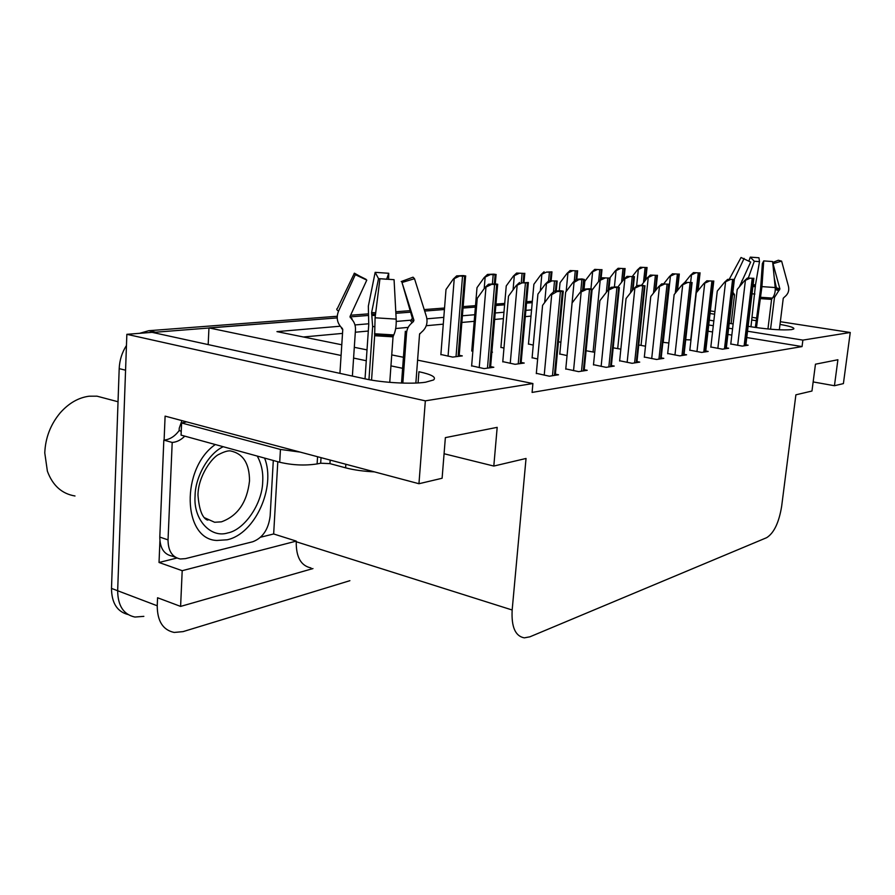 <?xml version="1.0" encoding="UTF-8"?>
<svg xmlns="http://www.w3.org/2000/svg" width="895" height="895" viewBox="0 0 895 895"><rect width="100%" height="100%" fill="white"/><g stroke="black" fill="none" stroke-linecap="round" stroke-linejoin="round"><path stroke-width="1.34" d="M748.108 326.306L753.411 327.145C770.058 329.561 782.767 330.378 791.538 329.617L793.753 328.968C794.682 327.715 790.106 326.205 780.004 324.415M143.849 616.353L134.91 617.047C123.611 614.585 117.849 605.814 117.659 590.734L126.855 334.316L152.083 332.347L365.171 378.876C382.31 382.747 411.812 384.358 425.55 382.221L433.527 379.972C436.648 377.276 431.782 374.524 418.927 371.716L418.077 382.937M277.797 461.719L273.657 533.968L260.613 537.213M176.919 558.032L159.03 562.485L159.914 541.05M164.109 440.083L165.105 416.13L418.95 483.725L442.108 478.254L445.363 437.633L497.184 427.351L493.805 466.06L526.036 458.464L512.164 609.998C511.269 626.947 515.319 636.233 524.325 637.855L529.885 636.815L766.635 537.694C773.94 533.118 778.941 522.691 781.637 506.413L795.89 394.818L811.966 391.025L815.457 364.198L837.899 359.745L834.442 385.723L843.403 383.608L850.25 332.492L780.35 321.708M273.657 533.968L296.279 541.106L182.2 570.686L159.03 562.485M296.279 541.106L296.234 541.755C296.032 557.093 300.955 565.819 311.012 567.933M182.2 570.686L180.6 606.407L312.959 568.571M349.9 580.676L183.05 631.624L174.178 632.441C162.968 630.069 157.319 621.186 157.229 605.781L157.565 597.759L180.6 606.407M417.585 360.148L532.905 383.541L425.338 400.848L418.95 483.725M425.338 400.848L126.855 334.316M756.488 318.027L752.102 317.345M714.915 311.617L710.35 310.912M756.163 320.69L751.789 320.007M714.613 314.223L710.059 313.518M709.287 320.153L713.841 320.88M729.212 323.319L733.15 323.934M341.084 355.472L208.96 327.906L337.202 317.893L152.586 332.448M350.448 316.852L367.588 315.51L350.448 316.852M395.87 313.306L410.514 312.165L395.87 313.306M424.666 311.057L444.423 309.513L424.666 311.057M463.028 308.059L475.39 307.097L463.028 308.059M495.852 305.497L504.601 304.815L495.852 305.497M526.473 303.114L532.212 302.667L526.473 303.114M403.925 368.583L390.947 365.876M366.268 360.73L353.581 358.078M339.798 326.25L276.947 331.62L341.778 344.776M354.308 347.316L367.017 349.889M391.741 354.912L404.741 357.541M531.563 309.871L525.824 310.364M503.963 312.232L495.203 312.981M474.753 314.727L462.402 315.778M443.808 317.367L426.915 318.81M411.443 320.13L396.25 321.428M368.718 323.777L354.968 324.952M850.25 332.492L802.882 340.111L747.526 331.217M732.569 328.812L728.642 328.185M713.281 325.713L708.739 324.986M208.177 344.586L208.96 327.906M813.152 381.93L834.442 385.723M444.077 453.743L493.805 466.06M532.905 383.541L532.089 392.424L802.054 346.578L802.882 340.111M530.992 316.114L525.264 316.64M503.404 318.642L494.655 319.448M474.205 321.316L461.854 322.457M443.271 324.158L426.255 325.713M408.176 327.38L395.691 328.521M368.304 331.038L355.315 332.224M342.517 333.399L303.394 336.99M802.054 346.578L746.766 337.538M731.83 335.099L727.903 334.45M712.565 331.944L708.023 331.206M536.329 373.327L549.362 376.202L558.514 374.77L555.381 374.155M565.785 368.885L578.617 371.638L587.221 370.295L584.222 369.724M593.508 364.701L606.139 367.342L614.238 366.077L611.375 365.552M619.642 360.752L632.083 363.303L639.724 362.106L636.983 361.602M644.333 357.027L656.572 359.477L663.799 358.347L661.181 357.877M689.832 350.158L701.68 352.44L708.169 351.433L705.752 351.008M710.831 346.991L722.5 349.195L728.653 348.233L726.337 347.842M730.79 343.982L742.268 346.108L748.119 345.201L745.882 344.821M667.704 353.503L679.741 355.863L686.588 354.8L684.071 354.353M502.789 361.636L515.095 364.31L524.213 363.046L521.158 362.453M532.111 357.698L537.649 359.007M559.789 353.984L567.061 355.572L574.031 282.428L578.864 279.62L584.39 279.464L581.929 278.938L576.38 279.251L578.864 279.62M586.091 350.728L594.739 352.306M613.187 347.808L620.839 349.173M638.739 345.011L645.496 346.197M662.871 342.315L668.845 342.986M685.704 339.731L690.985 339.921M471.643 365.82L484.128 368.606L493.816 367.263L490.617 366.626M558.446 341.778L560.908 342.226M528.475 343.993L533.263 345.101M500.92 347.305L503.963 348.11M491.847 352.25L492.485 352.171L491.858 352.048M471.766 350.795L472.851 351.254M440.888 354.498L452.691 357.094L462.301 355.897L459.191 355.293M134.91 617.047C123.611 614.585 117.849 605.814 117.659 590.734L125.568 370.194L119.192 368.639C119.572 360.193 121.989 352.473 126.452 345.504M127.974 614.507C117.144 611.677 111.651 602.973 111.495 588.395L119.192 368.639M139.631 333.309L148.749 330.714L337.236 316.259M350.605 315.23L367.576 313.932M395.791 311.762L410.055 310.666M424.208 309.581L444.546 308.025M463.14 306.605L475.502 305.654M495.964 304.087L504.724 303.405M526.607 301.738L532.335 301.291M465.702 276.052L465.568 276.678M464.583 276.242L465.713 275.962L463.263 275.582L456.674 275.884L464.583 276.242L458.083 356.423M440.866 354.756L446.001 289.51L453.273 279.083L459.135 276.275M453.273 279.083L456.674 275.884M496.658 284.576L497.743 284.263L495.159 283.849L488.513 284.23L496.658 284.576L489.543 367.856M471.62 366.1L477.236 298.348L484.967 287.552L491.109 284.644M484.967 287.552L488.513 284.23M536.306 373.618L542.583 305.352L550.705 294.5L551.7 294.656L557.003 291.569L563.201 291.378M555.269 375.285L563.268 291.143L560.561 290.718L554.296 291.143L557.003 291.569M550.705 294.5L554.296 291.143M374.423 471.866C363.493 471.341 353.883 469.998 345.604 467.828L329.953 463.632L320.678 463.218L321.036 457.647M371.559 380.106L374.647 335.726L375.083 317.792L379.95 278.714L394.068 279.676L396.183 319.112C396.418 325.735 395.612 331.005 393.778 334.931L393.039 336.833L389.761 382.355M352.384 376.079L355.472 329.875C355.673 325.635 354.375 322.021 351.545 319.023L350.113 316.315L366.793 280.113L355.326 274.675L338.59 311.035C336.14 317.154 337.012 322.58 341.196 327.313L342.774 329.517L339.921 373.36M341.633 328.733L341.689 327.805M368.964 379.648L372.633 326.552L371.604 312.59L378.518 278.625L375.162 272.349L368.337 306.168L368.751 324.594L365.026 378.842M415.862 383.049L419.554 334.215L421.455 332.235C426.378 328.118 428.034 322.905 426.412 316.595L414.508 278.692L402.012 282.484L413.949 320.32L412.092 322.804C408.791 325.4 406.945 328.789 406.554 332.996L402.851 383.094M401.531 383.049L405.345 331.251L406.632 332.168M350.057 316.438L353.749 321.976M412.092 322.804L410.615 320.835L412.371 318.273L402.012 282.484M378.518 278.625L386.662 279.251M366.368 279.911L354.42 273.188L355.326 274.675M401.206 281.556L413.042 277.181L414.508 278.692M375.162 272.349L388.721 273.277L386.662 279.173M388.631 279.385L388.721 273.277M338.59 311.035C336.621 310.017 336.251 309.111 337.471 308.327L354.073 273.892M186.675 421.869L181.607 422.977L280.448 449.447L300.239 452.109M181.607 422.977L181.07 435.127L279.71 462.245C292.508 465.221 304.971 465.78 317.11 463.923L320.678 463.218M273.299 460.489L270.145 516.023C268.478 529.381 262.683 537.962 252.748 541.755L185.466 558.625L180.376 558.983C172.243 557.317 168.126 550.951 168.036 539.875L172.198 442.454L163.83 440.105L159.802 537.089C159.903 548.109 164.031 554.464 172.176 556.131L175.476 557.283M179.235 428.224L179.123 430.596C174.793 436.436 169.692 439.613 163.83 440.105M179.123 430.596L181.249 431.177M184.762 436.145C180.924 440.016 176.74 442.119 172.198 442.454M179.235 428.235L181.909 420.605M495.125 274.776L496.143 274.508L493.727 274.138L487.518 274.429L495.125 274.776L494.342 283.894M471.743 351.041L477.001 287.664L484.206 277.539L489.945 274.81M484.206 277.539L487.518 274.429M523.933 273.4L516.605 273.065L523.933 273.4L523.139 282.272M500.898 347.528L506.246 285.93L513.383 276.085L518.988 273.422M513.383 276.085L516.605 273.065M528.453 344.217L533.879 284.286L540.938 274.709L546.431 272.125L551.935 272.013M551.13 280.683L551.969 271.856L546.431 272.125M540.938 274.709L544.082 271.767M576.906 270.872L570.081 270.547L576.906 270.872L576.067 279.542M559.274 290.808L560.035 282.73L567.016 273.411L572.397 270.883M567.016 273.411L570.081 270.547M502.766 361.893L508.494 296.167L516.135 285.695L522.143 282.865L528.296 282.898M521.058 363.482L528.374 282.507L522.143 282.865M516.135 285.695L519.581 282.473M557.182 281.019L548.825 280.806L557.171 281.019L556.231 291.02M532.089 357.944L537.917 294.119L545.469 283.939L551.342 281.198M545.469 283.939L548.825 280.806M559.767 354.219L565.651 292.184L573.113 282.294L574.031 282.428M573.113 282.294L576.38 279.251M609.405 278.088L602.413 277.774L609.405 278.088L608.197 290.069M592.065 290.081L599.225 280.728L604.852 278.132M599.225 280.728L602.413 277.774M591.36 289.488L592.154 289.163L589.503 288.761L583.618 289.163L591.36 289.488L583.35 370.899M565.752 369.165L572.106 302.946L580.117 292.408L586.281 289.566M580.117 292.408L583.618 289.163M618.635 287.608L616.733 286.915L611.196 287.284L618.635 287.608L610.58 366.659M593.474 364.959L599.885 300.675L607.794 290.45L613.802 287.687M607.794 290.45L611.196 287.284M644.344 285.841L642.397 285.169L637.173 285.527L644.344 285.841L636.244 362.654M619.62 361.009L626.064 298.527L633.861 288.593L639.746 285.908M633.861 288.593L637.173 285.527M668.61 284.174L661.696 283.86L668.61 284.174L660.499 358.861M644.31 357.273L650.777 296.514L658.474 286.847L664.224 284.23M658.474 286.847L661.696 283.86M257.245 456.07C261.418 463.644 263.242 472.079 262.727 481.376L262.694 481.879C262.324 503.527 244.648 529.784 227.722 532.95C210.784 538.421 193.32 519.693 195.054 496.255L195.076 495.729C195.166 477.27 208.322 453.564 223.213 446.717M264.607 458.095C276.141 487.048 255.086 533.957 227.173 539.774L216.903 540.468C182.535 539.439 180.611 468.465 215.303 444.535M105.845 398.521L96.996 396.172L89.142 396.205C78.458 397.626 68.825 403.164 60.245 412.808C50.579 424.375 45.421 437.744 44.772 452.904L47.379 471.173C52.671 485.526 61.878 493.805 75.001 495.987M756.465 327.615L761.936 286.613L763.737 260.915L772.631 261.564L775.204 287.541C775.495 291.893 774.567 295.406 772.43 298.091L771.579 299.389L767.944 328.98M732.871 292.206L734.515 294.88L731.125 323.621M779.344 329.796L783.259 298.225L784.624 296.905C788.103 294.142 789.379 290.651 788.484 286.434L781.626 261.139L773.023 263.667L779.903 288.94L774.477 297.431L770.561 329.215M763.737 260.915L762.361 263.566L760.549 289.107L755.346 327.447M748.343 277.987L754.306 261.25L759.508 261.631L755.481 284.867L750.972 326.764M775.283 289.432L776.357 287.776L774.253 277.92M739.337 286.903L750.681 262.045L741.038 257.503L729.257 279.274M772.721 262.47L778.326 260.244L781.626 261.139M754.306 261.25L750.278 257.133L758.949 257.771L759.508 261.631M750.278 257.133L748.891 261.049M744.114 258.387L734.224 279.43L727.635 279.385L734.236 279.43M742.011 280.493L741.295 284.554M601.306 269.708L594.716 269.384L601.306 269.708L600.31 279.721M584.055 289.13L584.827 281.265L591.729 272.169L596.999 269.719M591.729 272.169L594.716 269.384M624.475 268.601L618.098 268.287L624.475 268.601L623.3 280.057M609.931 277.808L615.178 271.006L620.347 268.601M615.178 271.006L618.098 268.287M646.492 267.549L640.305 267.247L646.492 267.549L645.105 280.661M632.552 276.175L637.453 269.887L642.532 267.549M637.453 269.887L640.305 267.247M633.772 276.689L627.026 276.376L633.772 276.689L632.34 290.528M617.841 287.082L623.916 279.251L629.42 276.723M623.916 279.251L627.026 276.376M656.863 275.369L650.341 275.056L656.863 275.369L655.196 290.953M641.502 285.236L647.309 277.853L652.701 275.391M647.309 277.853L650.341 275.056M678.768 274.105L672.458 273.803L678.768 274.105L676.888 291.199M663.777 283.726L669.494 276.533L674.774 274.127M669.494 276.533L672.458 273.803M699.577 272.908L693.457 272.606L699.577 272.908L697.507 291.3M684.921 282.283L690.571 275.268L695.751 272.93M690.571 275.268L693.457 272.606M691.555 282.596L684.876 282.294L691.555 282.596L683.433 355.293M667.67 353.726L674.148 294.6L681.733 285.192L687.36 282.641M681.733 285.192L684.876 282.294M713.281 281.097L706.826 280.806L713.281 281.097L705.17 351.903M689.81 350.381L696.288 292.799L703.761 283.625L709.265 281.142M703.761 283.625L706.826 280.806M710.809 347.204L717.275 291.076L724.648 282.138L730.04 279.721M724.648 282.138L727.635 279.385M753.456 278.334L747.403 278.043L753.456 278.334L745.378 345.627M730.756 344.183L737.223 289.454L744.483 280.728L749.764 278.367M744.483 280.728L747.403 278.043M157.229 605.781L111.495 588.395M512.164 609.998L296.234 541.755M148.749 330.714L155.137 332.101M456.025 356.68L462.514 276.342M448.059 356.176L454.19 279.229M487.462 368.136L494.577 284.699M479.217 367.621L485.929 287.709M554.43 375.408L562.351 291.479M552.472 375.721L560.382 291.613M544.216 375.184L551.7 294.656M393.039 336.833L374.647 335.726M342.774 329.517L341.286 327.391M345.604 467.828L345.839 464.248M419.833 333.511L419.554 334.215M372.633 326.552L374.367 326.608M371.928 315.409L375.363 315.543M350.225 317.647L350.65 317.076M411.946 319.705L413.501 321.752M371.604 314.067L375.531 314.223M412.371 318.273L413.49 318.877M371.604 312.59L375.71 312.758M425.841 314.772L426.412 316.595M396.183 319.112L375.083 317.792M393.778 334.931L374.524 333.757M393.252 335.916L374.647 334.786M342.416 328.532L340.771 326.854M317.568 456.73L317.11 463.923M168.036 539.875L159.802 537.089M280.448 449.447L279.71 462.245M330.177 460.086L329.953 463.632M492.395 284.006L493.179 274.877M484.184 288.649L485.101 277.685M521.304 282.373L522.087 273.49M513.059 289.902L514.267 276.219M550.347 280.728L551.141 272.102M548.59 281.03L549.407 272.192M540.345 290.83L541.811 274.843M574.266 281.22L575.25 270.95M566.166 291.501L567.877 273.534M520.174 363.605L527.412 282.809M518.216 363.873L525.443 282.921M510.239 363.359L517.086 285.841M555.426 291.076L556.354 281.142M553.513 291.882L554.497 281.254M544.697 302.521L546.397 284.084M582.611 290.092L583.629 279.576M580.71 291.859L581.895 279.676M606.34 292.318L607.761 278.188M593.061 351.992L600.131 280.862M581.504 371.19L589.503 289.611M573.538 370.664L581.112 292.564M608.846 366.928L616.901 287.731M601.127 366.402L608.757 290.595M634.611 362.9L642.699 285.952M627.138 362.385L634.812 288.738M658.944 359.108L667.066 284.274M651.705 358.604L659.402 286.982M207.92 520.118L206.801 519.816C202.001 517.243 199.059 508.975 197.974 495.024C198.175 475.894 212.35 456.797 219.309 454.201C224.175 451.718 227.856 450.621 230.339 450.901C243.104 453.508 249.492 463.52 249.515 480.917C247.076 502.319 237.701 515.956 221.389 521.841L214.61 522.255L204.619 517.791M771.579 299.389L759.989 298.594M734.515 294.88L732.613 294.365M752.013 293.806L754.91 294.041M773.302 296.905L774.477 297.431M775.271 289.51L778.56 290.595M752.885 286.489L755.402 286.702M776.043 288.738L779.556 289.89M752.997 285.639L755.391 285.841M776.357 287.776L779.903 288.94M753.109 284.655L755.481 284.867M775.204 287.541L761.936 286.613M772.43 298.091L760.303 297.263M733.665 293.392L732.759 293.157M771.826 298.773L760.101 297.968M734.336 294.22L732.681 293.773M598.576 281.578L599.751 269.787M590.935 288.973L592.568 272.293M621.6 282.238L622.987 268.668M614.395 287.071L616.006 271.118M643.483 282.719L645.071 267.616M636.602 286.053L638.28 269.999M630.561 292.799L632.217 276.779M617.707 348.614L624.811 279.385M653.507 293.079L655.386 275.447M641.055 345.414L648.193 277.987M675.277 293.202L677.37 274.183M663.217 342.371L670.366 276.656M690.716 339.955L698.245 272.986M690.671 282.138L691.421 275.391M681.968 355.516L690.09 282.697M674.953 355.013L682.65 285.326M703.783 352.115L711.894 281.198M696.959 351.623L704.667 283.749M725.789 348.681L733.889 279.688M724.469 348.882L732.569 279.777M717.846 348.401L725.532 282.261M744.125 345.817L752.203 278.423M737.681 345.347L745.356 280.851M459.113 356.299L465.624 276.096M490.527 367.711L497.654 284.431M352.127 318.9L350.012 316.617M366.021 279.318L354.129 273.389M495.282 283.872L496.065 274.653M523.989 282.216L524.794 273.288M576.816 279.218L577.622 270.771M583.428 289.342L584.39 279.464M608.947 289.376L610.088 277.987M584.122 370.776L592.132 289.353M611.274 366.547L619.34 287.496M636.882 362.553L644.993 285.74M661.081 358.772L669.203 284.073M118.028 401.754L96.996 396.172M601.037 279.05L601.977 269.619M623.994 279.184L625.09 268.511M645.754 279.844L647.051 267.471M633.056 289.622L634.41 276.6M655.856 290.125L657.445 275.28M677.504 290.45L679.305 274.027M698.066 290.606L700.069 272.83M683.97 355.203L692.103 282.507M705.663 351.825L713.785 281.019M726.248 348.614L734.347 279.609M745.803 345.559L753.881 278.267"/></g></svg>
